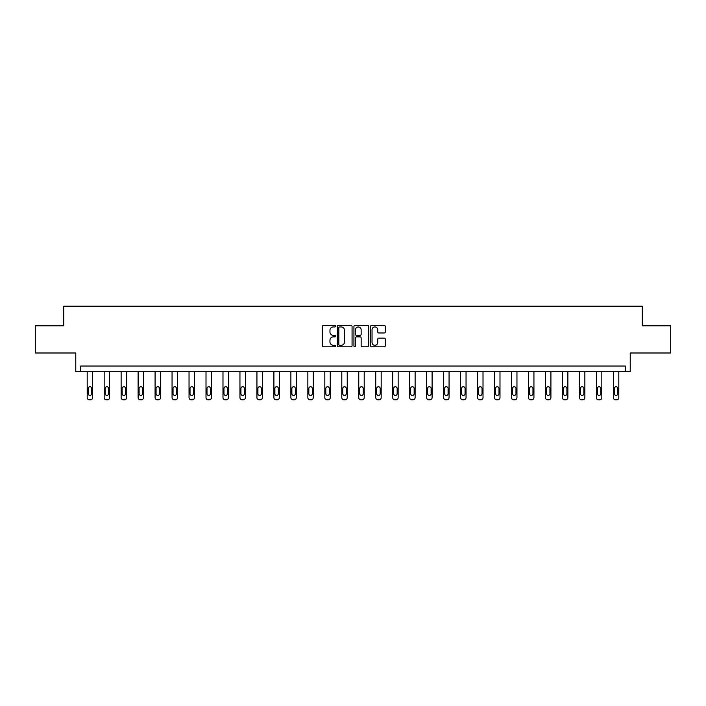 <?xml version="1.0" encoding="UTF-8"?>
<svg xmlns="http://www.w3.org/2000/svg" width="706" height="706" viewBox="0 0 706 706"><rect width="100%" height="100%" fill="white"/><g stroke="black" fill="none" stroke-linecap="round" stroke-linejoin="round"><path stroke-width="1.06" d="M335.588 326.19A0.75 0.75 0 0 0 334.847 325.448L323.498 325.448A1.068 1.068 0 0 0 322.43 326.516L322.43 345.737A1.068 1.068 0 0 0 323.498 346.805L334.847 346.805A0.75 0.75 0 0 0 335.588 346.055A0.75 0.75 0 0 0 334.847 345.313L333.373 345.313A3.415 3.415 0 0 1 329.958 341.889L329.958 340.292A3.415 3.415 0 0 1 333.373 336.877L334.847 336.877A0.75 0.75 0 0 0 335.588 336.127A0.75 0.75 0 0 0 334.847 335.376L333.373 335.376A3.415 3.415 0 0 1 329.958 331.961L329.958 330.355A3.415 3.415 0 0 1 333.373 326.94L334.847 326.94A0.75 0.75 0 0 0 335.588 326.19M35.3 325.793L35.3 352.991L75.771 352.991L75.771 371.488L630.229 371.488L630.229 352.991L670.7 352.991L670.7 325.793L642.248 325.793L642.248 306.201L63.752 306.201L63.752 325.793L35.3 325.793M384.214 332.976A1.068 1.068 0 0 0 385.282 331.908L385.282 326.516A1.068 1.068 0 0 0 384.214 325.448L371.612 325.448A1.068 1.068 0 0 0 370.544 326.516L370.544 345.737A1.068 1.068 0 0 0 371.612 346.805L384.214 346.805A1.068 1.068 0 0 0 385.282 345.737L385.282 339.224A1.068 1.068 0 0 0 384.214 338.156L378.822 338.156A1.068 1.068 0 0 0 377.754 339.224L377.754 342.454A2.859 2.859 0 0 1 374.895 345.313A2.859 2.859 0 0 1 372.036 342.454L372.036 329.799A2.859 2.859 0 0 1 374.895 326.94A2.859 2.859 0 0 1 377.754 329.799L377.754 331.908A1.068 1.068 0 0 0 378.822 332.976L384.214 332.976M625.278 371.488L625.278 366.043L80.722 366.043L80.722 371.488M352.065 326.516A1.068 1.068 0 0 0 350.997 325.448L338.395 325.448A1.068 1.068 0 0 0 337.327 326.516L337.327 345.737A1.068 1.068 0 0 0 338.395 346.805L350.997 346.805A1.068 1.068 0 0 0 352.065 345.737L352.065 326.516M355.003 325.448L367.605 325.448A1.068 1.068 0 0 1 368.673 326.516L368.673 345.737A1.068 1.068 0 0 1 367.605 346.805L362.213 346.805A1.068 1.068 0 0 1 361.145 345.737L361.145 337.945A1.068 1.068 0 0 0 360.078 336.877L356.495 336.877A1.068 1.068 0 0 0 355.427 337.945L355.427 346.055A0.75 0.75 0 0 1 354.686 346.805A0.75 0.75 0 0 1 353.935 346.055L353.935 326.516A1.068 1.068 0 0 1 355.003 325.448M339.568 326.94A0.75 0.75 0 0 0 338.827 327.69L338.827 344.563A0.75 0.75 0 0 0 339.568 345.313L341.122 345.313A3.415 3.415 0 0 0 344.537 341.889L344.537 330.355A3.415 3.415 0 0 0 341.122 326.94L339.568 326.94M361.145 329.852A2.859 2.859 0 0 0 358.286 326.993A2.859 2.859 0 0 0 355.427 329.852L355.427 334.309A1.068 1.068 0 0 0 356.495 335.376L360.078 335.376A1.068 1.068 0 0 0 361.145 334.309L361.145 329.852M92.636 371.488L92.636 397.619A2.18 2.18 149.4 0 1 90.465 399.799L89.371 399.799A2.18 2.18 149.4 0 1 87.2 397.619L87.2 371.488M91.656 393.701L91.656 388.476A1.739 1.739 149.4 0 0 89.918 386.738A1.739 1.739 149.4 0 0 88.179 388.476L88.179 393.701A1.739 1.739 149.4 0 0 89.918 395.439A1.739 1.739 149.4 0 0 91.656 393.701M109.615 371.488L109.615 397.619A2.18 2.18 149.4 0 1 107.436 399.799L106.35 399.799A2.18 2.18 149.4 0 1 104.17 397.619L104.17 371.488M108.636 393.701L108.636 388.476A1.739 1.739 149.4 0 0 106.888 386.738A1.739 1.739 149.4 0 0 105.15 388.476L105.15 393.701A1.739 1.739 149.4 0 0 106.888 395.439A1.739 1.739 149.4 0 0 108.636 393.701M126.586 371.488L126.586 397.619A2.18 2.18 149.4 0 1 124.406 399.799L123.321 399.799A2.18 2.18 149.4 0 1 121.141 397.619L121.141 371.488M125.606 393.701L125.606 388.476A1.739 1.739 149.4 0 0 123.868 386.738A1.739 1.739 149.4 0 0 122.12 388.476L122.12 393.701A1.739 1.739 149.4 0 0 123.868 395.439A1.739 1.739 149.4 0 0 125.606 393.701M143.556 371.488L143.556 397.619A2.18 2.18 149.4 0 1 141.385 399.799L140.291 399.799A2.18 2.18 149.4 0 1 138.12 397.619L138.12 371.488M142.577 393.701L142.577 388.476A1.739 1.739 149.4 0 0 140.838 386.738A1.739 1.739 149.4 0 0 139.1 388.476L139.1 393.701A1.739 1.739 149.4 0 0 140.838 395.439A1.739 1.739 149.4 0 0 142.577 393.701M160.527 371.488L160.527 397.619A2.18 2.18 149.4 0 1 158.356 399.799L157.27 399.799A2.18 2.18 149.4 0 1 155.091 397.619L155.091 371.488M159.547 393.701L159.547 388.476A1.739 1.739 149.4 0 0 157.809 386.738A1.739 1.739 149.4 0 0 156.07 388.476L156.07 393.701A1.739 1.739 149.4 0 0 157.809 395.439A1.739 1.739 149.4 0 0 159.547 393.701M177.506 371.488L177.506 397.619A2.18 2.18 149.4 0 1 175.326 399.799L174.241 399.799A2.18 2.18 149.4 0 1 172.061 397.619L172.061 371.488M176.526 393.701L176.526 388.476A1.739 1.739 149.4 0 0 174.779 386.738A1.739 1.739 149.4 0 0 173.041 388.476L173.041 393.701A1.739 1.739 149.4 0 0 174.779 395.439A1.739 1.739 149.4 0 0 176.526 393.701M194.477 371.488L194.477 397.619A2.18 2.18 149.4 0 1 192.297 399.799L191.211 399.799A2.18 2.18 149.4 0 1 189.04 397.619L189.04 371.488M193.497 393.701L193.497 388.476A1.739 1.739 149.4 0 0 191.758 386.738A1.739 1.739 149.4 0 0 190.02 388.476L190.02 393.701A1.739 1.739 149.4 0 0 191.758 395.439A1.739 1.739 149.4 0 0 193.497 393.701M211.447 371.488L211.447 397.619A2.18 2.18 149.4 0 1 209.276 399.799L208.182 399.799A2.18 2.18 149.4 0 1 206.011 397.619L206.011 371.488M210.467 393.701L210.467 388.476A1.739 1.739 149.4 0 0 208.729 386.738A1.739 1.739 149.4 0 0 206.99 388.476L206.99 393.701A1.739 1.739 149.4 0 0 208.729 395.439A1.739 1.739 149.4 0 0 210.467 393.701M228.426 371.488L228.426 397.619A2.18 2.18 149.4 0 1 226.247 399.799L225.161 399.799A2.18 2.18 149.4 0 1 222.981 397.619L222.981 371.488M227.447 393.701L227.447 388.476A1.739 1.739 149.4 0 0 225.699 386.738A1.739 1.739 149.4 0 0 223.961 388.476L223.961 393.701A1.739 1.739 149.4 0 0 225.699 395.439A1.739 1.739 149.4 0 0 227.447 393.701M245.397 371.488L245.397 397.619A2.18 2.18 149.4 0 1 243.217 399.799L242.132 399.799A2.18 2.18 149.4 0 1 239.952 397.619L239.952 371.488M244.417 393.701L244.417 388.476A1.739 1.739 149.4 0 0 242.679 386.738A1.739 1.739 149.4 0 0 240.931 388.476L240.931 393.701A1.739 1.739 149.4 0 0 242.679 395.439A1.739 1.739 149.4 0 0 244.417 393.701M262.367 371.488L262.367 397.619A2.18 2.18 149.4 0 1 260.196 399.799L259.102 399.799A2.18 2.18 149.4 0 1 256.931 397.619L256.931 371.488M261.388 393.701L261.388 388.476A1.739 1.739 149.4 0 0 259.649 386.738A1.739 1.739 149.4 0 0 257.911 388.476L257.911 393.701A1.739 1.739 149.4 0 0 259.649 395.439A1.739 1.739 149.4 0 0 261.388 393.701M279.338 371.488L279.338 397.619A2.18 2.18 149.4 0 1 277.167 399.799L276.081 399.799A2.18 2.18 149.4 0 1 273.902 397.619L273.902 371.488M278.358 393.701L278.358 388.476A1.739 1.739 149.4 0 0 276.62 386.738A1.739 1.739 149.4 0 0 274.881 388.476L274.881 393.701A1.739 1.739 149.4 0 0 276.62 395.439A1.739 1.739 149.4 0 0 278.358 393.701M296.317 371.488L296.317 397.619A2.18 2.18 149.4 0 1 294.137 399.799L293.052 399.799A2.18 2.18 149.4 0 1 290.872 397.619L290.872 371.488M295.337 393.701L295.337 388.476A1.739 1.739 149.4 0 0 293.59 386.738A1.739 1.739 149.4 0 0 291.852 388.476L291.852 393.701A1.739 1.739 149.4 0 0 293.59 395.439A1.739 1.739 149.4 0 0 295.337 393.701M313.287 371.488L313.287 397.619A2.18 2.18 149.4 0 1 311.108 399.799L310.022 399.799A2.18 2.18 149.4 0 1 307.851 397.619L307.851 371.488M312.308 393.701L312.308 388.476A1.739 1.739 149.4 0 0 310.569 386.738A1.739 1.739 149.4 0 0 308.831 388.476L308.831 393.701A1.739 1.739 149.4 0 0 310.569 395.439A1.739 1.739 149.4 0 0 312.308 393.701M330.258 371.488L330.258 397.619A2.18 2.18 149.4 0 1 328.087 399.799L326.993 399.799A2.18 2.18 149.4 0 1 324.822 397.619L324.822 371.488M329.278 393.701L329.278 388.476A1.739 1.739 149.4 0 0 327.54 386.738A1.739 1.739 149.4 0 0 325.801 388.476L325.801 393.701A1.739 1.739 149.4 0 0 327.54 395.439A1.739 1.739 149.4 0 0 329.278 393.701M347.237 371.488L347.237 397.619A2.18 2.18 149.4 0 1 345.058 399.799L343.972 399.799A2.18 2.18 149.4 0 1 341.792 397.619L341.792 371.488M346.258 393.701L346.258 388.476A1.739 1.739 149.4 0 0 344.51 386.738A1.739 1.739 149.4 0 0 342.772 388.476L342.772 393.701A1.739 1.739 149.4 0 0 344.51 395.439A1.739 1.739 149.4 0 0 346.258 393.701M364.208 371.488L364.208 397.619A2.18 2.18 149.4 0 1 362.028 399.799L360.942 399.799A2.18 2.18 149.4 0 1 358.763 397.619L358.763 371.488M363.228 393.701L363.228 388.476A1.739 1.739 149.4 0 0 361.49 386.738A1.739 1.739 149.4 0 0 359.742 388.476L359.742 393.701A1.739 1.739 149.4 0 0 361.49 395.439A1.739 1.739 149.4 0 0 363.228 393.701M381.178 371.488L381.178 397.619A2.18 2.18 149.4 0 1 379.007 399.799L377.913 399.799A2.18 2.18 149.4 0 1 375.742 397.619L375.742 371.488M380.199 393.701L380.199 388.476A1.739 1.739 149.4 0 0 378.46 386.738A1.739 1.739 149.4 0 0 376.722 388.476L376.722 393.701A1.739 1.739 149.4 0 0 378.46 395.439A1.739 1.739 149.4 0 0 380.199 393.701M398.149 371.488L398.149 397.619A2.18 2.18 149.4 0 1 395.978 399.799L394.892 399.799A2.18 2.18 149.4 0 1 392.712 397.619L392.712 371.488M397.169 393.701L397.169 388.476A1.739 1.739 149.4 0 0 395.431 386.738A1.739 1.739 149.4 0 0 393.692 388.476L393.692 393.701A1.739 1.739 149.4 0 0 395.431 395.439A1.739 1.739 149.4 0 0 397.169 393.701M415.128 371.488L415.128 397.619A2.18 2.18 149.4 0 1 412.948 399.799L411.863 399.799A2.18 2.18 149.4 0 1 409.683 397.619L409.683 371.488M414.148 393.701L414.148 388.476A1.739 1.739 149.4 0 0 412.41 386.738A1.739 1.739 149.4 0 0 410.663 388.476L410.663 393.701A1.739 1.739 149.4 0 0 412.41 395.439A1.739 1.739 149.4 0 0 414.148 393.701M432.098 371.488L432.098 397.619A2.18 2.18 149.4 0 1 429.919 399.799L428.833 399.799A2.18 2.18 149.4 0 1 426.662 397.619L426.662 371.488M431.119 393.701L431.119 388.476A1.739 1.739 149.4 0 0 429.38 386.738A1.739 1.739 149.4 0 0 427.642 388.476L427.642 393.701A1.739 1.739 149.4 0 0 429.38 395.439A1.739 1.739 149.4 0 0 431.119 393.701M449.069 371.488L449.069 397.619A2.18 2.18 149.4 0 1 446.898 399.799L445.804 399.799A2.18 2.18 149.4 0 1 443.633 397.619L443.633 371.488M448.089 393.701L448.089 388.476A1.739 1.739 149.4 0 0 446.351 386.738A1.739 1.739 149.4 0 0 444.612 388.476L444.612 393.701A1.739 1.739 149.4 0 0 446.351 395.439A1.739 1.739 149.4 0 0 448.089 393.701M466.048 371.488L466.048 397.619A2.18 2.18 149.4 0 1 463.868 399.799L462.783 399.799A2.18 2.18 149.4 0 1 460.603 397.619L460.603 371.488M465.069 393.701L465.069 388.476A1.739 1.739 149.4 0 0 463.321 386.738A1.739 1.739 149.4 0 0 461.583 388.476L461.583 393.701A1.739 1.739 149.4 0 0 463.321 395.439A1.739 1.739 149.4 0 0 465.069 393.701M483.019 371.488L483.019 397.619A2.18 2.18 149.4 0 1 480.839 399.799L479.753 399.799A2.18 2.18 149.4 0 1 477.574 397.619L477.574 371.488M482.039 393.701L482.039 388.476A1.739 1.739 149.4 0 0 480.301 386.738A1.739 1.739 149.4 0 0 478.553 388.476L478.553 393.701A1.739 1.739 149.4 0 0 480.301 395.439A1.739 1.739 149.4 0 0 482.039 393.701M499.989 371.488L499.989 397.619A2.18 2.18 149.4 0 1 497.818 399.799L496.724 399.799A2.18 2.18 149.4 0 1 494.553 397.619L494.553 371.488M499.01 393.701L499.01 388.476A1.739 1.739 149.4 0 0 497.271 386.738A1.739 1.739 149.4 0 0 495.533 388.476L495.533 393.701A1.739 1.739 149.4 0 0 497.271 395.439A1.739 1.739 149.4 0 0 499.01 393.701M516.96 371.488L516.96 397.619A2.18 2.18 149.4 0 1 514.789 399.799L513.703 399.799A2.18 2.18 149.4 0 1 511.523 397.619L511.523 371.488M515.98 393.701L515.98 388.476A1.739 1.739 149.4 0 0 514.242 386.738A1.739 1.739 149.4 0 0 512.503 388.476L512.503 393.701A1.739 1.739 149.4 0 0 514.242 395.439A1.739 1.739 149.4 0 0 515.98 393.701M533.939 371.488L533.939 397.619A2.18 2.18 149.4 0 1 531.759 399.799L530.674 399.799A2.18 2.18 149.4 0 1 528.494 397.619L528.494 371.488M532.959 393.701L532.959 388.476A1.739 1.739 149.4 0 0 531.221 386.738A1.739 1.739 149.4 0 0 529.474 388.476L529.474 393.701A1.739 1.739 149.4 0 0 531.221 395.439A1.739 1.739 149.4 0 0 532.959 393.701M550.909 371.488L550.909 397.619A2.18 2.18 149.4 0 1 548.73 399.799L547.644 399.799A2.18 2.18 149.4 0 1 545.473 397.619L545.473 371.488M549.93 393.701L549.93 388.476A1.739 1.739 149.4 0 0 548.191 386.738A1.739 1.739 149.4 0 0 546.453 388.476L546.453 393.701A1.739 1.739 149.4 0 0 548.191 395.439A1.739 1.739 149.4 0 0 549.93 393.701M567.88 371.488L567.88 397.619A2.18 2.18 149.4 0 1 565.709 399.799L564.615 399.799A2.18 2.18 149.4 0 1 562.444 397.619L562.444 371.488M566.9 393.701L566.9 388.476A1.739 1.739 149.4 0 0 565.162 386.738A1.739 1.739 149.4 0 0 563.423 388.476L563.423 393.701A1.739 1.739 149.4 0 0 565.162 395.439A1.739 1.739 149.4 0 0 566.9 393.701M584.859 371.488L584.859 397.619A2.18 2.18 149.4 0 1 582.679 399.799L581.594 399.799A2.18 2.18 149.4 0 1 579.414 397.619L579.414 371.488M583.88 393.701L583.88 388.476A1.739 1.739 149.4 0 0 582.132 386.738A1.739 1.739 149.4 0 0 580.394 388.476L580.394 393.701A1.739 1.739 149.4 0 0 582.132 395.439A1.739 1.739 149.4 0 0 583.88 393.701M601.83 371.488L601.83 397.619A2.18 2.18 149.4 0 1 599.65 399.799L598.564 399.799A2.18 2.18 149.4 0 1 596.385 397.619L596.385 371.488M600.85 393.701L600.85 388.476A1.739 1.739 149.4 0 0 599.112 386.738A1.739 1.739 149.4 0 0 597.364 388.476L597.364 393.701A1.739 1.739 149.4 0 0 599.112 395.439A1.739 1.739 149.4 0 0 600.85 393.701M618.8 371.488L618.8 397.619A2.18 2.18 149.4 0 1 616.629 399.799L615.535 399.799A2.18 2.18 149.4 0 1 613.364 397.619L613.364 371.488M617.821 393.701L617.821 388.476A1.739 1.739 149.4 0 0 616.082 386.738A1.739 1.739 149.4 0 0 614.344 388.476L614.344 393.701A1.739 1.739 149.4 0 0 616.082 395.439A1.739 1.739 149.4 0 0 617.821 393.701"/></g></svg>
